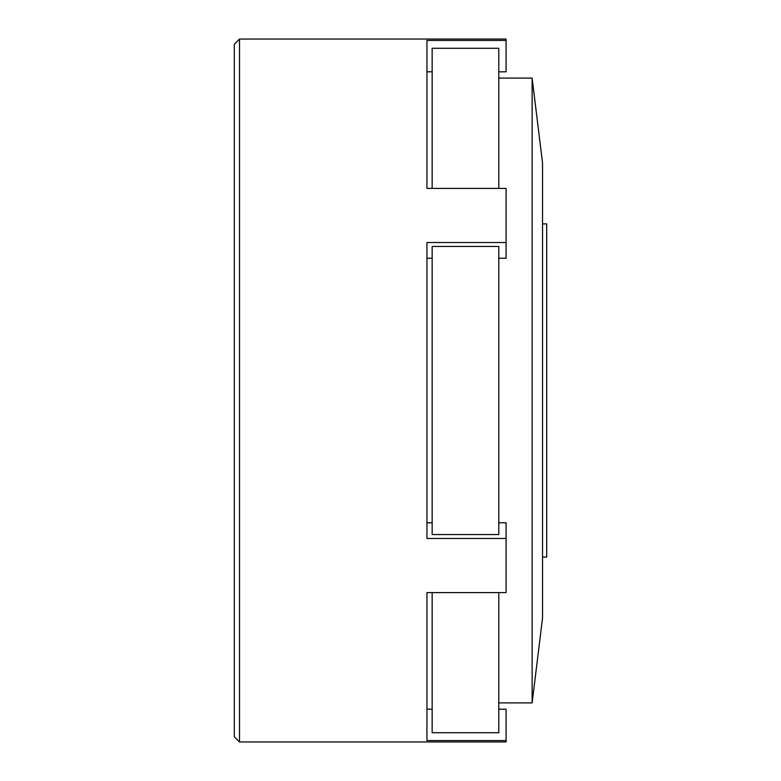 <?xml version="1.0" encoding="UTF-8"?>
<svg xmlns="http://www.w3.org/2000/svg" width="781" height="781" viewBox="0 0 781 781"><rect width="100%" height="100%" fill="white"/><g stroke="black" fill="none" stroke-linecap="round" stroke-linejoin="round"><path stroke-width="1.17" d="M532.125 78.1L532.125 702.9L542.531 618.093L542.531 162.907L532.125 78.1L498.795 78.1M542.531 223.883L546.7 223.883L546.7 557.117L542.531 557.117M234.3 736.747L234.3 44.253L239.503 39.05L239.503 741.95L234.3 736.747M498.795 258.218L506.088 258.218L506.088 242.53L426.943 242.53L426.943 538.47L506.088 538.47L506.088 592.584L426.943 592.584L426.943 740.554L506.088 740.554L506.088 741.95L239.503 741.95M498.795 71.813L506.088 71.813L506.088 40.446L426.943 40.446L426.943 188.416L506.088 188.416L506.088 242.53M432.157 592.584L432.157 732.715L498.795 732.715L498.795 592.584M498.795 188.416L498.795 48.285L432.157 48.285L432.157 188.416M426.943 709.187L432.157 709.187M506.088 740.554L506.088 709.187L498.795 709.187M432.157 71.813L426.943 71.813M498.795 246.445L432.157 246.445L432.157 534.555L498.795 534.555L498.795 246.445M432.157 258.218L426.943 258.218M426.943 522.782L432.157 522.782M506.088 538.47L506.088 522.782L498.795 522.782M239.503 39.05L506.088 39.05L506.088 40.446M532.125 702.9L498.795 702.9"/></g></svg>
